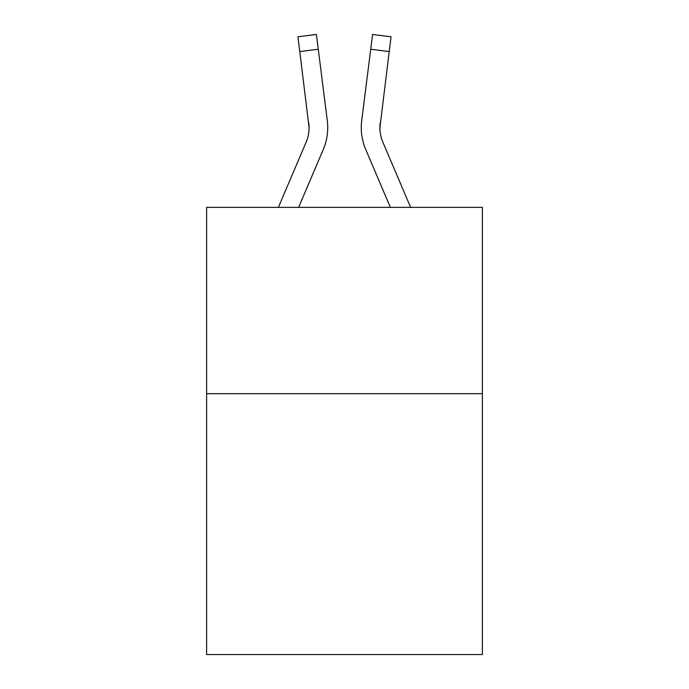 <?xml version="1.0" encoding="UTF-8"?>
<svg xmlns="http://www.w3.org/2000/svg" width="689" height="689" viewBox="0 0 689 689"><rect width="100%" height="100%" fill="white"/><g stroke="black" fill="none" stroke-linecap="round" stroke-linejoin="round"><path stroke-width="1.03" d="M482.386 393.695L482.386 654.55L206.614 654.55L206.614 207.363L482.386 207.363L482.386 393.695L206.614 393.695M323.262 149.513L298.63 207.363L323.262 149.513A55.895 55.895 -41.4 0 0 327.292 120.609L318.275 49.238L299.784 51.572L297.915 36.784L316.406 34.45L318.275 49.238M278.382 207.363L306.123 142.21A37.266 37.266 -33.6 0 0 309.094 127.689L299.784 51.572M327.731 128.051L327.731 127.586M327.008 118.37L327.292 120.609L327.008 118.37M410.618 207.363L382.877 142.21A37.266 37.266 33.6 0 1 379.906 127.68L389.216 51.572L370.725 49.238L372.594 34.45L391.085 36.784L389.216 51.572M365.738 149.513L390.37 207.363L365.738 149.513A55.895 55.895 41.5 0 1 361.708 120.609L370.725 49.238M379.949 129.437L380.199 122.943A37.266 37.266 41.5 0 0 382.877 142.21A37.266 37.266 41.5 0 1 379.906 127.68L380.199 122.943M306.123 142.21A37.266 37.266 -41.4 0 0 309.094 127.68A37.266 37.266 -41.4 0 1 306.123 142.21A37.266 37.266 -41.4 0 0 309.094 127.68A37.266 37.266 -41.4 0 1 306.123 142.21A37.266 37.266 -41.4 0 0 309.094 127.68A37.266 37.266 -41.4 0 1 306.123 142.21A37.266 37.266 -41.4 0 0 309.094 127.68A37.266 37.266 -41.4 0 1 306.123 142.21A37.266 37.266 -41.4 0 0 308.801 122.943L309.094 127.68M382.877 142.21A37.266 37.266 41.5 0 1 379.906 127.68A37.266 37.266 41.5 0 0 382.877 142.21A37.266 37.266 41.5 0 1 379.906 127.68A37.266 37.266 41.5 0 0 382.877 142.21A37.266 37.266 41.5 0 1 379.906 127.68A37.266 37.266 41.5 0 0 382.877 142.21A37.266 37.266 41.5 0 1 379.906 127.68M327.663 130.324L327.731 127.861M361.337 130.342L361.269 127.586M297.915 36.784L316.406 34.45M372.594 34.45L391.085 36.784"/></g></svg>
